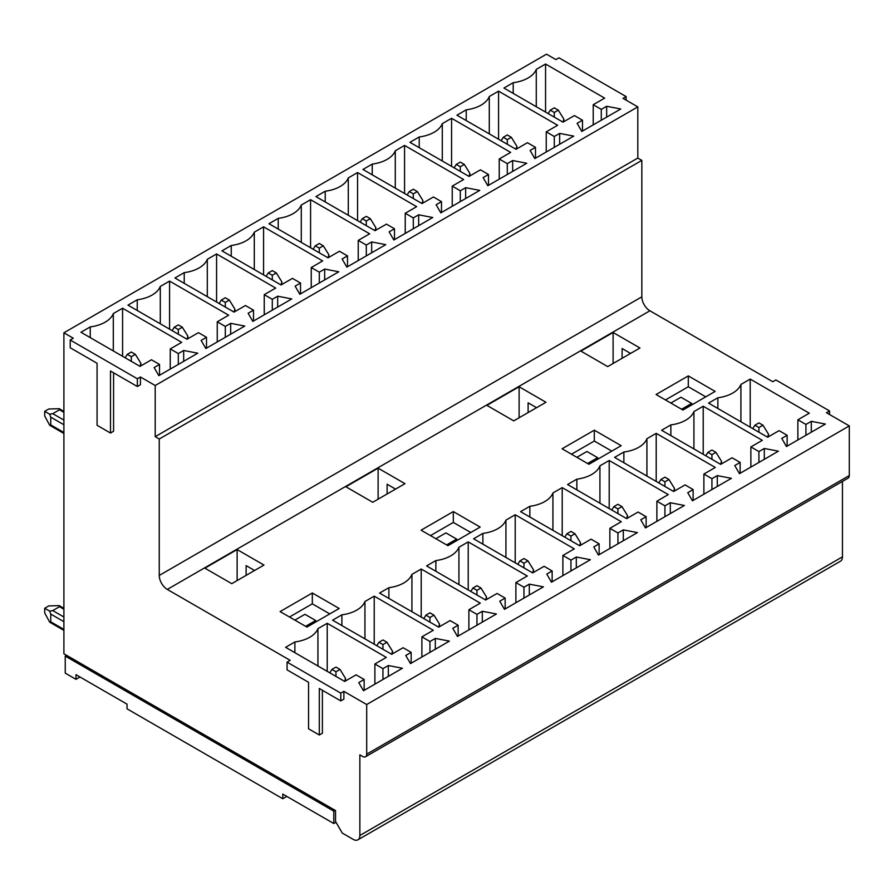 <?xml version="1.0" encoding="UTF-8"?>
<svg xmlns="http://www.w3.org/2000/svg" width="894" height="894" viewBox="0 0 894 894"><rect width="100%" height="100%" fill="white"/><g stroke="black" fill="none" stroke-linecap="round" stroke-linejoin="round"><path stroke-width="1.34" d="M787.133 446.14L787.133 435.289L781.758 438.395L786.463 446.531L825.397 424.047L811.294 421.342L805.93 424.438L805.93 435.289M811.294 432.193L811.294 421.342M750.2 427.153L750.2 379.09L740.925 384.442A30.385 17.545 180 0 1 717.86 397.763L708.573 403.116L767.655 437.233L779.076 430.64L787.133 435.289M797.873 439.949L797.873 419.789L809.282 413.196L750.2 379.09M630.561 353.421L622.101 348.537L622.101 358.304M656.073 394.511L682.927 410.022L715.155 391.416L688.302 375.905L656.073 394.511M665.471 399.942L688.302 386.756L688.302 375.905M688.302 386.756L705.757 396.835M613.105 332.49L580.876 351.096L607.73 366.607L639.959 348.001L613.105 332.49L613.105 363.5M582.486 131.083L582.486 120.221L577.122 123.327L581.815 131.463L620.76 108.99L606.657 106.274L601.282 109.37L601.282 120.221M606.657 117.125L606.657 106.274M545.563 112.085L545.563 64.022L536.277 69.374A30.385 17.545 180 0 1 513.212 82.695L503.937 88.048L563.019 122.165L574.429 115.572L582.486 120.221M593.225 124.881L593.225 104.721L604.646 98.128L545.563 64.022M601.282 109.37L593.225 104.721M536.277 69.374L536.277 106.732M513.212 82.695L513.212 93.412M546.234 152.014L546.234 131.854L557.644 125.261L498.561 91.154L489.286 96.507L489.286 133.865M554.291 147.365L554.291 136.503L546.234 131.854M535.495 158.216L535.495 147.365L530.12 150.46L534.813 158.596L573.758 136.123L559.655 133.407L559.655 144.258M498.561 139.218L498.561 91.154M750.871 467.081L750.871 446.922L762.291 440.329L703.209 406.222L693.923 411.575L693.923 448.922M758.928 462.421L758.928 451.571L750.871 446.922M740.131 473.284L740.131 462.421L734.756 465.528L739.461 473.664L778.406 451.179L764.303 448.475L764.303 459.326M703.209 454.286L703.209 406.222M740.925 384.442L740.925 421.789M717.86 397.763L717.86 408.48M805.93 424.438L797.873 419.789M559.655 133.407L554.291 136.503M489.286 96.507A30.385 17.545 180 0 1 466.221 109.828L466.221 120.545M764.303 448.475L758.928 451.571M693.923 411.575A30.385 17.545 180 0 1 670.858 424.896L670.858 435.613M466.221 109.828L456.935 115.192L516.017 149.298L527.438 142.705L535.495 147.365M451.571 166.351L451.571 118.287L442.284 123.651L442.284 160.998M499.232 179.146L499.232 158.987L510.653 152.393L451.571 118.287M507.289 174.498L507.289 163.636L499.232 158.987M488.493 185.349L488.493 174.498L483.118 177.593L487.822 185.74L526.767 163.256L512.664 160.54L512.664 171.391M670.858 424.896L661.582 430.249L720.665 464.366L732.074 457.773L740.131 462.421M656.207 481.419L656.207 433.355L646.921 438.708L646.921 476.055M703.88 494.214L703.88 474.055L715.289 467.461L656.207 433.355M711.937 489.554L711.937 478.703L703.88 474.055M693.129 500.416L693.129 489.554L687.765 492.661L692.459 500.796L731.404 478.324L717.301 475.608L717.301 486.459M63.899 332.803L546.502 54.176L555.9 59.596L558.985 57.819L626.124 96.586L623.04 98.362L637.813 106.889L637.813 158.059L641.836 160.384L641.836 296.83A11.398 6.582 -120 0 0 649.893 310.788L772.762 381.727L775.847 379.939L829.565 410.949L826.469 412.726L849.3 425.913L849.3 475.53A5.699 3.285 60 0 1 848.115 478.134L365.523 756.76A5.699 3.285 60 0 1 362.673 756.48L359.857 754.849L359.857 835.477A9.499 5.487 60 0 1 357.891 839.824A9.499 5.487 60 0 1 353.141 839.354L342.268 833.074L335.552 821.452L335.552 810.59L63.899 653.76L63.899 332.803L73.297 338.223L70.213 340.011L137.352 378.777L140.436 376.989L155.21 385.515L155.21 436.685L637.813 158.059M842.45 481.408L842.45 556.85A9.499 5.487 60 0 1 840.483 561.197L357.891 839.824M626.124 100.15L626.124 96.586M829.565 414.514L829.565 410.949M717.301 475.608L711.937 478.703M623.867 462.746L623.867 452.029L614.58 457.382L673.663 491.499L685.072 484.906L693.129 489.554M646.921 438.708A30.385 17.545 180 0 1 623.867 452.029M562.885 575.613L562.885 555.453L574.294 548.871L515.212 514.754L515.212 562.818M528.108 412.581L528.108 402.814L536.568 407.698M519.112 386.756L486.884 405.362L513.737 420.873L545.966 402.266L519.112 386.756L519.112 417.766M562.08 448.777L588.934 464.288L621.162 445.681L594.309 430.17L562.08 448.777M571.478 454.208L594.309 441.033L594.309 430.17M594.309 441.033L611.764 451.101M617.933 543.831L617.933 532.969L609.876 528.32L609.876 548.48M599.136 554.682L599.136 543.831L593.772 546.927L598.466 555.073L637.411 532.589L623.308 529.874L617.933 532.969M623.308 540.725L623.308 529.874M529.863 517.011L529.863 506.295L520.587 511.659L579.67 545.765L591.079 539.171L599.136 543.831M552.928 530.332L552.928 492.985A30.385 17.545 180 0 1 529.863 506.295M562.214 535.685L562.214 487.621L552.928 492.985M609.876 528.32L621.296 521.727L562.214 487.621M664.935 516.698L664.935 505.836L656.878 501.188L656.878 521.347M646.139 527.549L646.139 516.698L640.763 519.794L645.468 527.929L684.402 505.456L670.31 502.741L664.935 505.836M670.31 513.592L670.31 502.741M576.865 489.878L576.865 479.162L567.578 484.526L626.66 518.632L638.081 512.038L646.139 516.698M599.93 503.199L599.93 465.841A30.385 17.545 180 0 1 576.865 479.162M609.205 508.552L609.205 460.488L599.93 465.841M656.878 501.188L668.287 494.594L609.205 460.488M512.664 160.54L507.289 163.636M419.219 147.678L419.219 136.961L409.944 142.325L469.026 176.431L480.436 169.838L488.493 174.498M442.284 123.651A30.385 17.545 180 0 1 419.219 136.961M460.298 201.631L460.298 190.768L452.241 186.12L452.241 206.279M441.491 212.481L441.491 201.631L436.127 204.726L440.82 212.873L479.765 190.388L465.662 187.673L460.298 190.768M465.662 198.524L465.662 187.673M372.228 174.811L372.228 164.094L362.942 169.458L422.024 203.564L433.434 196.971L441.491 201.631M395.282 188.131L395.282 150.784A30.385 17.545 180 0 1 372.228 164.094M404.569 193.484L404.569 145.42L395.282 150.784M452.241 186.12L463.651 179.538L404.569 145.42M413.296 228.763L413.296 217.912L405.239 213.253L405.239 233.412M394.5 239.614L394.5 228.763L389.125 231.859L393.829 240.005L432.763 217.521L418.671 214.806L413.296 217.912M418.671 225.657L418.671 214.806M325.226 201.943L325.226 191.227L315.94 196.591L375.022 230.697L386.443 224.115L394.5 228.763M348.291 215.264L348.291 177.917A30.385 17.545 180 0 1 325.226 191.227M357.566 220.617L357.566 172.553L348.291 177.917M405.239 213.253L416.649 206.67L357.566 172.553M358.237 260.545L358.237 240.385L369.658 233.803L310.576 199.686L310.576 247.75M637.813 106.889L155.21 385.515M155.21 436.685L159.244 439.01L641.836 160.384M159.244 439.01L159.244 575.457A11.398 6.582 -120 0 0 167.301 589.414L290.159 660.342L287.075 662.13L340.782 693.141L343.877 691.353L366.696 704.539L366.696 754.156A5.699 3.285 60 0 1 365.523 756.76M849.3 425.913L366.696 704.539M358.237 240.385L366.294 245.045L371.669 241.939L385.772 244.654L346.827 267.138L342.123 258.992L347.498 255.896L339.441 251.248L328.031 257.83L268.949 223.723L278.224 218.359A30.385 17.545 -0 0 0 301.289 205.05L310.576 199.686M264.244 294.662L272.301 299.311L277.676 296.205L291.768 298.92L252.834 321.404L248.13 313.269L253.505 310.162L245.448 305.513L234.038 312.095L174.956 277.989L184.231 272.636A30.385 17.545 -0 0 0 207.296 259.316L216.583 253.952L275.665 288.069L264.244 294.662L264.244 314.811M311.246 267.529L319.303 272.178L324.667 269.072L338.77 271.787L299.825 294.271L295.132 286.125L300.507 283.029L292.45 278.38L281.029 284.962L221.947 250.856L231.233 245.492A30.385 17.545 -0 0 0 254.298 232.183L263.574 226.819L322.656 260.936L311.246 267.529L311.246 287.678M170.251 348.928L178.308 353.577L183.683 350.482L197.775 353.186L158.841 375.67L154.137 367.535L159.512 364.428L151.455 359.779L140.034 366.372L80.952 332.255L90.238 326.902A30.385 17.545 -0 0 0 113.303 313.582L122.579 308.229L181.661 342.335L170.251 348.928L170.251 369.077M205.832 348.537L201.139 340.402L206.503 337.295L198.446 332.646L187.036 339.239L127.954 305.122L137.24 299.769A30.385 17.545 -0 0 0 160.294 286.449L169.581 281.096L228.663 315.202L217.253 321.795L225.31 326.444L230.674 323.337L244.777 326.053L205.832 348.537M562.885 555.453L570.942 560.102L576.306 557.007L590.409 559.722L551.464 582.206L546.77 574.06L552.146 570.964L544.088 566.304L532.668 572.898L473.585 538.791L482.872 533.427A30.385 17.545 0 0 0 505.937 520.118L515.212 514.754M378.117 468.165L404.971 483.665L372.742 502.272L345.889 486.772L378.117 468.165L378.117 499.176M480.167 527.08L447.939 545.686L421.085 530.187L453.314 511.58L480.167 527.08M468.892 609.719L476.949 614.379L482.313 611.272L496.416 613.988L457.471 636.472L452.777 628.326L458.141 625.23L450.084 620.581L438.675 627.163L379.592 593.057L388.879 587.693A30.385 17.545 0 0 0 411.933 574.384L421.219 569.02L480.301 603.137L468.892 609.719L468.892 629.879M515.883 582.586L523.94 587.246L529.315 584.14L543.418 586.855L504.473 609.339L499.768 601.193L505.144 598.097L497.086 593.448L485.677 600.03L426.594 565.924L435.87 560.56A30.385 17.545 0 0 0 458.935 547.251L468.221 541.887L527.304 576.004L515.883 582.586L515.883 602.746M374.888 663.996L382.945 668.645L388.32 665.538L402.423 668.254L363.478 690.738L358.773 682.603L364.149 679.496L356.091 674.847L344.682 681.429L285.599 647.323L294.875 641.959A30.385 17.545 -0 0 0 317.94 628.65L327.226 623.286L386.309 657.403L374.888 663.996L374.888 684.145M280.09 611.585L312.319 592.979L339.172 608.479L306.944 627.085L280.09 611.585M237.122 549.564L263.976 565.064L231.747 583.67L204.894 568.171L237.122 549.564L237.122 580.575M410.48 663.605L405.775 655.458L411.151 652.363L403.093 647.714L391.673 654.296L332.59 620.19L341.877 614.826A30.385 17.545 0 0 0 364.942 601.517L374.217 596.153L433.299 630.27L421.89 636.852L429.947 641.512L435.322 638.405L449.414 641.121L410.48 663.605M576.306 557.007L576.306 567.858M343.877 691.353L343.877 699.108L340.782 700.896L340.782 693.141M322.388 690.269L322.388 733.225L319.303 735.002L319.303 688.492L340.782 700.896M140.436 376.989L140.436 384.744L137.352 386.521L110.498 371.021L110.498 433.042L113.583 431.254L113.583 372.798M319.303 735.002L308.553 728.8L308.553 682.29L287.075 669.885L287.075 662.13M570.942 560.102L570.942 570.964M552.146 581.815L552.146 570.964M482.872 544.144L482.872 533.427M505.937 557.465L505.937 520.118M429.947 641.512L429.947 652.363M411.151 663.214L411.151 652.363M435.322 649.256L435.322 638.405M341.877 625.543L341.877 614.826M364.942 638.864L364.942 601.517M374.217 644.228L374.217 596.153M421.89 657.012L421.89 636.852M246.118 575.378L246.118 565.611L254.578 570.495M289.488 617.016L312.319 603.83L312.319 592.979M312.319 603.83L329.774 613.91M382.945 679.496L382.945 668.645M364.149 690.347L364.149 679.496M388.32 676.4L388.32 665.538M294.875 652.687L294.875 641.959M317.94 665.996L317.94 628.65M327.226 671.36L327.226 623.286M523.94 598.097L523.94 587.246M505.144 608.948L505.144 598.097M529.315 594.991L529.315 584.14M435.87 571.277L435.87 560.56M458.935 584.598L458.935 547.251M468.221 589.951L468.221 541.887M476.949 625.23L476.949 614.379M458.141 636.081L458.141 625.23M482.313 622.123L482.313 611.272M388.879 598.41L388.879 587.693M411.933 611.731L411.933 574.384M421.219 617.084L421.219 569.02M430.483 535.607L453.314 522.431L453.314 511.58M453.314 522.431L470.769 532.511M387.113 493.98L387.113 484.213L395.573 489.096M371.669 241.939L371.669 252.79M137.352 378.777L137.352 386.521M110.498 433.042L97.066 425.287L97.066 363.266L70.213 347.766L70.213 340.011M366.294 245.045L366.294 255.896M347.498 266.747L347.498 255.896M278.224 229.076L278.224 218.359M301.289 242.397L301.289 205.05M225.31 326.444L225.31 337.295M206.503 348.146L206.503 337.295M230.674 334.2L230.674 323.337M137.24 310.486L137.24 299.769M160.294 323.796L160.294 286.449M169.581 329.16L169.581 281.096M217.253 341.944L217.253 321.795M178.308 364.428L178.308 353.577M159.512 375.279L159.512 364.428M183.683 361.332L183.683 350.482M90.238 337.619L90.238 326.902M113.303 350.929L113.303 313.582M122.579 356.293L122.579 308.229M319.303 283.029L319.303 272.178M300.507 293.88L300.507 283.029M324.667 279.923L324.667 269.072M231.233 256.209L231.233 245.492M254.298 269.53L254.298 232.183M263.574 274.894L263.574 226.819M272.301 310.162L272.301 299.311M253.505 321.013L253.505 310.162M277.676 307.067L277.676 296.205M184.231 283.353L184.231 272.636M207.296 296.663L207.296 259.316M216.583 302.027L216.583 253.952M563.857 121.685L563.857 119.092L563.019 122.165M140.872 365.892L140.872 363.299L140.034 366.372M768.494 436.753L768.494 434.16L767.655 437.233M580.497 545.284L580.497 542.692L579.67 545.765M627.499 518.151L627.499 515.559L626.66 518.632M674.501 491.018L674.501 488.426L673.663 491.499M721.492 463.885L721.492 461.293L720.665 464.366M563.857 119.092L558.314 110.152L554.291 112.476L554.291 117.125M548.145 113.572L550.257 110.152L554.291 112.476M558.314 110.152L554.291 107.828L550.257 110.152M140.872 363.299L135.34 354.348L131.306 356.684L131.306 361.332M125.16 357.779L127.283 354.348L131.306 356.684M63.899 411.374L59.239 408.692L48.723 409.005L44.7 411.341L44.7 415.989L49.684 425.253L50.746 424.907L50.746 417.152L63.899 424.751M135.34 354.348L131.306 352.024L127.283 354.348M345.509 680.949L345.509 678.367L344.682 681.429M392.511 653.816L392.511 651.234L391.673 654.296M439.513 626.683L439.513 624.101L438.675 627.163M486.504 599.55L486.504 596.957L485.677 600.03M533.506 572.417L533.506 569.824L532.668 572.898M516.855 148.817L516.855 146.225L516.017 149.298M469.853 175.95L469.853 173.358L469.026 176.431M422.862 203.083L422.862 200.491L422.024 203.564M375.86 230.216L375.86 227.635L375.022 230.697M328.858 257.349L328.858 254.768L328.031 257.83M281.867 284.482L281.867 281.901L281.029 284.962M234.865 311.615L234.865 309.033L234.038 312.107M187.874 338.748L187.874 336.166L187.036 339.239M768.494 434.16L762.962 425.209L758.928 422.884L754.905 425.209L758.928 427.544L758.928 432.193M762.962 425.209L758.928 427.544M752.782 428.639L754.905 425.209M580.497 542.692L574.965 533.752L570.942 536.076L570.942 540.725M564.796 537.171L566.908 533.752L570.942 536.076M574.965 533.752L570.942 531.427L566.908 533.752M627.499 515.559L621.967 506.619L617.933 508.943L617.933 513.592M611.787 510.038L613.91 506.619L617.933 508.943M621.967 506.619L617.933 504.294L613.91 506.619M674.501 488.426L668.958 479.486L664.935 481.81L664.935 486.459M658.789 482.905L660.912 479.486L664.935 481.81M668.958 479.486L664.935 477.15L660.912 479.486M721.492 461.293L715.96 452.353L711.937 454.677L711.937 459.326M705.779 455.772L707.903 452.353L711.937 454.677M715.96 452.353L711.937 450.017L707.903 452.353M44.7 411.341L49.684 414.213L50.746 417.152M345.509 678.367L339.977 669.416L335.954 671.74L335.954 676.4M329.808 672.847L331.92 669.416L335.954 671.74M63.899 608.3L59.239 605.607L48.723 605.931L44.7 608.255L44.7 612.904L49.684 622.168L50.746 621.822L50.746 614.066L63.899 621.665M339.977 669.416L335.954 667.092L331.92 669.416M392.511 651.234L386.979 642.283L382.945 644.608L382.945 649.256M376.799 645.714L378.922 642.283L382.945 644.608M386.979 642.283L382.945 639.959L378.922 642.283M439.513 624.101L433.97 615.15L429.947 617.475L429.947 622.123M423.801 618.581L425.913 615.15L429.947 617.475M433.97 615.15L429.947 612.826L425.913 615.15M486.504 596.957L480.972 588.017L476.949 590.342L476.949 594.991M470.792 591.448L472.915 588.017L476.949 590.342M480.972 588.017L476.949 585.693L472.915 588.017M533.506 569.824L527.974 560.884L523.94 563.209L523.94 567.858M517.794 564.315L519.917 560.884L523.94 563.209M527.974 560.884L523.94 558.56L519.917 560.884M516.855 146.225L511.323 137.285L507.289 139.609L507.289 144.258M501.143 140.704L503.266 137.285L507.289 139.609M511.323 137.285L507.289 134.96L503.266 137.285M469.853 173.358L464.321 164.418L460.298 166.742L460.298 171.391M454.141 167.837L456.264 164.418L460.298 166.742M464.321 164.418L460.298 162.093L456.264 164.418M422.862 200.491L417.319 191.551L413.296 193.875L413.296 198.524M407.15 194.981L409.262 191.551L413.296 193.875M417.319 191.551L413.296 189.226L409.262 191.551M375.86 227.635L370.328 218.684L366.294 221.008L366.294 225.657M360.148 222.114L362.271 218.684L366.294 221.008M370.328 218.684L366.294 216.359L362.271 218.684M328.858 254.768L323.326 245.816L319.303 248.141L319.303 252.79M313.157 249.247L315.269 245.816L319.303 248.141M323.326 245.816L319.303 243.492L315.269 245.816M281.867 281.901L276.335 272.949L272.301 275.274L272.301 279.923M266.155 276.38L268.278 272.949L272.301 275.274M276.335 272.949L272.301 270.625L268.278 272.949M234.865 309.033L229.333 300.082L225.31 302.407L225.31 307.067M219.153 303.513L221.276 300.082L225.31 302.407M229.333 300.082L225.31 297.758L221.276 300.082M187.874 336.166L182.331 327.215L178.308 329.54L178.308 334.2M172.162 330.646L174.274 327.215L178.308 329.54M182.331 327.215L178.308 324.891L174.274 327.215M59.239 408.692L59.473 409.787L52.757 413.665L49.684 414.213M59.239 605.607L59.473 606.702L52.757 610.58L49.684 611.127L50.746 614.066M44.7 608.255L49.684 611.127M335.149 810.355L333.797 811.137L333.797 823.542L336.021 822.256M80.013 677.015L75.99 679.339L65.24 673.137L65.24 656.084L66.592 655.313M65.24 656.084L333.797 811.137M75.99 679.339L75.99 674.691L127.015 704.148L127.015 708.808L282.772 798.733L282.772 794.084L333.797 823.542M435.859 538.713L445.927 532.891L456.666 539.093L457.236 540.322M294.864 620.112L304.932 614.301L315.671 620.503L316.241 621.721M286.806 796.409L282.772 798.733M446.598 544.915L456.666 539.093M305.603 626.314L315.671 620.503M576.854 457.303L586.922 451.492L597.661 457.694L598.231 458.913M597.661 457.694L587.593 463.505M670.846 403.038L680.915 397.227L691.654 403.429L692.224 404.647M691.654 403.429L681.586 409.24M159.244 575.457L641.836 296.83M167.301 589.414L649.893 310.788M366.696 754.156L849.3 475.53M359.857 835.477L842.45 556.85M63.899 432.495L50.746 424.907M63.899 629.421L50.746 621.822M52.757 413.665L63.899 420.091M63.899 412.346L59.473 409.787M63.899 609.261L59.473 606.702M52.757 610.58L63.899 617.016M63.899 433.467L49.684 425.253M63.899 630.382L49.684 622.168"/></g></svg>
